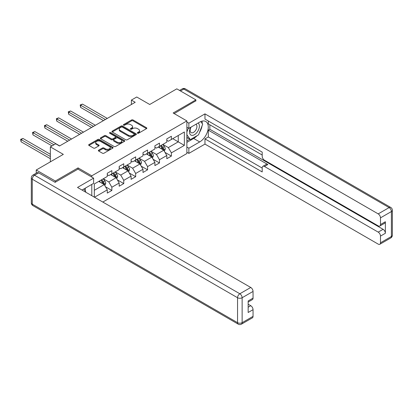 <?xml version="1.0" encoding="UTF-8"?>
<svg xmlns="http://www.w3.org/2000/svg" width="413" height="413" viewBox="0 0 413 413"><rect width="100%" height="100%" fill="white"/><g stroke="black" fill="none" stroke-linecap="round" stroke-linejoin="round"><path stroke-width="0.62" d="M137.524 133.229A0.743 0.428 0 0 0 138.572 133.229L146.532 128.634A1.058 0.609 0 0 0 146.842 128.2A1.058 0.609 0 0 0 146.532 127.767L133.048 119.982A1.058 0.609 0 0 0 131.551 119.982L123.59 124.576A0.743 0.428 0 0 0 123.373 124.881A0.743 0.428 0 0 0 123.59 125.185A0.743 0.428 0 0 0 124.638 125.185L125.671 124.587A3.392 1.957 0 0 1 130.467 124.587L131.587 125.237A3.392 1.957 0 0 1 132.583 126.621A3.392 1.957 0 0 1 131.587 128.004L130.56 128.598A0.743 0.428 0 0 0 130.343 128.902A0.743 0.428 0 0 0 130.56 129.207A0.743 0.428 0 0 0 131.608 129.207L132.635 128.608A3.392 1.957 0 0 1 137.431 128.608L138.556 129.259A3.392 1.957 0 0 1 139.548 130.642A3.392 1.957 0 0 1 138.556 132.026L137.524 132.619A0.743 0.428 0 0 0 137.307 132.924A0.743 0.428 0 0 0 137.524 133.229L137.524 132.619M98.666 150.167A1.058 0.609 0 0 0 98.356 150.6A1.058 0.609 0 0 0 98.666 151.034L102.45 153.218A1.058 0.609 0 0 0 103.947 153.218L112.785 148.117A1.058 0.609 0 0 0 113.095 147.684A1.058 0.609 0 0 0 112.785 147.25L99.301 139.465A1.058 0.609 0 0 0 97.804 139.465L88.965 144.571A1.058 0.609 0 0 0 88.656 144.999A1.058 0.609 0 0 0 88.965 145.433L93.534 148.071A1.058 0.609 0 0 0 95.031 148.071L98.815 145.887A1.058 0.609 0 0 0 99.125 145.453A1.058 0.609 0 0 0 98.815 145.025L96.549 143.714A2.834 1.637 0 0 1 95.718 142.557A2.834 1.637 0 0 1 97.468 141.045A2.834 1.637 0 0 1 100.555 141.401L109.435 146.527A2.834 1.637 0 0 1 110.266 147.684A2.834 1.637 0 0 1 108.516 149.196A2.834 1.637 0 0 1 105.429 148.84L103.947 147.983A1.058 0.609 0 0 0 102.45 147.983L98.666 150.167L98.666 151.034M195.886 101.051L195.886 99.863L176.805 88.847L149.713 104.489L136.739 96.998L131.396 100.08L135.211 102.285L59.508 145.99L55.693 143.786L50.35 146.873L50.35 161.855M78.052 169.165L78.052 167.89L55.311 181.018L36.236 170.006L63.323 154.364L50.35 146.873M78.052 167.89L91.789 175.819L186.877 120.921L186.877 153.528L102.816 202.06M195.886 99.863L173.14 112.992L186.877 120.921M125.743 139.77A1.058 0.609 0 0 0 127.245 139.77L136.084 134.664A1.058 0.609 0 0 0 136.393 134.23A1.058 0.609 0 0 0 136.084 133.802L122.599 126.017A1.058 0.609 0 0 0 121.102 126.017L112.264 131.117A1.058 0.609 0 0 0 111.954 131.551A1.058 0.609 0 0 0 112.264 131.984L125.743 139.77M109.972 133.389A0.743 0.428 0 0 1 110.725 133.492L110.725 132.609L124.432 140.523A1.058 0.609 0 0 1 124.747 140.957A1.058 0.609 0 0 1 124.432 141.391L115.594 146.491A1.058 0.609 0 0 1 114.096 146.491L100.612 138.706L104.396 136.543L104.396 135.66L100.612 137.844A1.058 0.609 0 0 0 100.302 138.278A1.058 0.609 0 0 0 100.612 138.706L100.612 137.844M104.396 136.543A1.058 0.609 0 0 1 105.893 136.543L105.893 135.66A1.058 0.609 0 0 0 104.396 135.66M105.893 135.66L111.36 138.814A1.058 0.609 0 0 0 112.863 138.814L115.372 137.369A1.058 0.609 0 0 0 115.681 136.935A1.058 0.609 0 0 0 115.372 136.502L109.677 133.218A0.743 0.428 0 0 1 109.46 132.914A0.743 0.428 0 0 1 109.92 132.516A0.743 0.428 0 0 1 110.725 132.609M36.236 173.181L36.236 170.006M55.311 181.018L55.311 182.21M91.789 195.69L91.789 184.41M91.789 177.1L91.789 175.819M105.491 186.769L111.861 190.45L111.861 187.234L119.187 183L119.187 186.217L123.766 183.573L123.766 180.357L131.091 176.129L131.091 179.345L135.671 176.702L135.671 173.486L142.996 169.258L142.996 172.474L147.575 169.831L147.575 166.609L154.901 162.381L154.901 165.598L159.48 162.954L159.48 159.738L166.806 155.51L166.806 158.726L171.385 156.083L171.385 152.867L184.358 145.376L184.358 131.979L178.256 135.505L178.256 141.85L184.358 145.376M111.861 190.45L107.282 193.093L107.282 189.877L94.5 197.254M94.309 197.146L94.309 183.971L107.282 176.48L107.282 173.264L111.861 170.621L111.861 173.837L119.187 169.609L119.187 166.393L123.766 163.749L123.766 166.966L131.091 162.732L131.091 159.516L135.671 156.873L135.671 160.089L142.996 155.861L142.996 152.645L147.575 150.002L147.575 153.218L154.901 148.99L154.901 145.774L159.48 143.125L159.48 146.347L166.806 142.113L166.806 138.897L171.385 136.254L171.385 139.47L184.358 131.979M110.638 174.544L116.136 177.714L108.81 181.947L103.312 178.772M107.282 174.72L108.81 175.602L111.861 173.837M108.81 181.947L111.861 187.234M116.136 177.714L119.187 183M122.547 167.668L128.04 170.843L120.715 175.071L115.217 171.901M119.187 167.843L120.715 168.726L123.766 166.966M120.715 175.071L123.766 180.357M128.04 170.843L131.091 176.129M134.452 160.796L139.945 163.966L132.619 168.199L127.127 165.024M131.091 160.972L132.619 161.855L135.671 160.089M132.619 168.199L135.671 173.486M139.945 163.966L142.996 169.258M146.357 153.92L151.85 157.095L144.524 161.323L139.031 158.153M142.996 154.101L144.524 154.978L147.575 153.218M144.524 161.323L147.575 166.609M151.85 157.095L154.901 162.381M158.262 147.049L163.754 150.224L156.429 154.452L150.936 151.277M154.901 147.224L156.429 148.107L159.48 146.347M156.429 154.452L159.48 159.738M163.754 150.224L166.806 155.51M172.758 138.68L178.256 141.85L168.334 147.58L162.841 144.405M166.806 140.353L168.334 141.236L171.385 139.47M168.334 147.58L171.385 152.867M131.396 100.08L131.396 104.489M94.309 190.316L104.231 184.59L98.733 181.415M104.231 184.59L107.282 189.877M165.014 152.402L171.385 156.083M153.109 159.273L159.48 162.954M141.205 166.15L147.575 169.831M129.3 173.021L135.671 176.702M117.395 179.898L123.766 183.573M137.823 133.332L138.556 132.909A3.392 1.957 0 0 0 139.548 131.525L139.548 130.642M132.583 126.621L132.583 127.503A3.392 1.957 0 0 1 131.587 128.887L130.854 129.31M146.517 128.639L133.048 120.864A1.058 0.609 0 0 0 131.551 120.864L123.89 125.289M136.068 134.674L122.599 126.894A1.058 0.609 0 0 0 121.102 126.894L112.274 131.99M134.21 134.535A0.743 0.428 0 0 0 134.426 134.23A0.743 0.428 0 0 0 134.21 133.931L122.372 127.096A0.743 0.428 0 0 0 121.324 127.096L120.24 127.725A3.392 1.957 0 0 0 119.249 129.109A3.392 1.957 0 0 0 120.24 130.493L128.329 135.165A3.392 1.957 0 0 0 133.125 135.165L134.21 134.535L134.21 135.418A0.743 0.428 0 0 0 134.426 135.113L134.426 134.23M119.249 129.109L119.249 129.987A3.392 1.957 0 0 0 120.24 131.375L120.24 130.493M134.21 135.418L133.125 136.042A3.392 1.957 0 0 1 128.329 136.042L120.24 131.375M105.893 136.543L111.36 139.697A1.058 0.609 0 0 0 112.863 139.697L115.372 138.247A1.058 0.609 0 0 0 115.681 137.818L115.681 136.935M110.725 133.492L124.421 141.396M117.039 142.093A2.834 1.637 0 0 0 120.126 142.449A2.834 1.637 0 0 0 121.876 140.936A2.834 1.637 0 0 0 121.045 139.78L117.917 137.973A1.058 0.609 0 0 0 116.42 137.973L113.911 139.424A1.058 0.609 0 0 0 113.601 139.852A1.058 0.609 0 0 0 113.911 140.286L117.039 142.093L117.039 142.975A2.834 1.637 0 0 0 120.126 143.326A2.834 1.637 0 0 0 121.876 141.819L121.876 140.936M113.601 139.852L113.601 140.735A1.058 0.609 0 0 0 113.911 141.169L113.911 140.286M117.039 142.975L113.911 141.169M110.266 147.684L110.266 148.561A2.834 1.637 0 0 1 108.516 150.074A2.834 1.637 0 0 1 105.429 149.723L103.947 148.866A1.058 0.609 0 0 0 102.45 148.866L98.681 151.044M95.718 142.557L95.718 143.44A2.834 1.637 0 0 0 96.549 144.596L96.549 143.714M98.815 145.025L98.815 145.887L96.549 144.596M112.785 147.25L112.785 148.117L99.301 140.348A1.058 0.609 0 0 0 97.804 140.348L88.981 145.443M164.359 151.266L165.267 148.979A2.86 1.652 -120 0 0 164.353 146.543L162.779 144.442M160.032 148.071L158.964 146.646M107.282 118.412L82.502 104.102L80.597 105.207L80.597 107.411L103.467 120.611M163.311 149.965L163.724 149.103A2.86 1.652 -120 0 0 162.903 147.379L161.328 145.278M160.611 145.691L162.361 148.024A1.456 0.841 60 0 1 162.624 148.468L163.724 149.103M160.414 145.804L161.989 147.911A2.86 1.652 60 0 1 162.805 149.63M80.597 107.411L80.174 104.964L105.372 119.512M80.174 104.964L82.502 104.102M190.749 127.281A7.016 4.053 120 0 0 191.952 135.376A7.016 4.053 120 0 0 198.286 130.363A7.016 4.053 120 0 0 198.121 123.022M191.147 127.049A4.801 2.772 120 0 0 191.131 132.625A4.801 2.772 120 0 0 191.833 132.841A4.801 2.772 120 0 0 196.227 129.295A4.801 2.772 120 0 0 195.932 124.303A4.801 2.772 120 0 0 195.917 124.298M200.795 121.561L202.675 124.225L198.555 134.844L190.316 139.604L186.877 137.297M190.316 139.604L186.877 134.715M186.877 131.979L188.385 128.092M83.844 188.999L85.759 191.725L85.605 192.122M186.877 127.225L188.865 128.366L188.865 123.167L204.967 113.874L378.2 213.888L389.113 207.589L183.826 89.069L180.507 90.984M188.865 128.366L199.701 122.109A12.142 7.011 120 0 1 205.772 121.51A12.142 7.011 120 0 1 207.631 131.241A12.142 7.011 120 0 1 199.701 141.938L188.865 148.195L188.865 153.393L204.967 144.096L204.967 138.897L262.203 171.942L262.203 167.802A3.237 1.869 -120 0 1 262.869 166.32A3.237 1.869 -120 0 1 264.49 166.48L378.2 232.127L383.083 229.308A3.237 1.869 60 0 1 385.37 233.273L385.37 221.729A3.237 1.869 60 0 1 384.704 223.211L379.821 226.035A3.237 1.869 -120 0 0 380.487 224.548L380.487 217.852A3.237 1.869 -120 0 0 378.2 213.888M209.85 124.798L209.85 129.295L208.322 130.172L208.322 136.961L204.967 138.897M208.322 121.009L208.322 123.915L262.203 155.025M379.821 226.035A3.237 1.869 -120 0 1 378.2 225.87L264.49 160.223A3.237 1.869 -120 0 1 262.203 156.259L262.203 152.118L204.967 119.073L204.967 113.874M186.877 122.021L188.865 123.167M186.877 152.247L188.865 153.393M186.877 147.049L188.865 148.195M204.967 144.096L378.2 244.114A3.237 1.869 -120 0 0 379.821 244.274A3.237 1.869 -120 0 0 380.487 242.792L380.487 236.097A3.237 1.869 -120 0 0 378.2 232.127M195.886 100.787L174.172 113.585M208.322 130.172L267.846 164.539L264.49 166.48M209.85 129.295L383.083 229.308M208.322 136.961L262.203 168.065M262.869 166.32L266.23 164.379A3.237 1.869 60 0 1 267.846 164.539M186.877 142.377L193.671 138.458A12.142 7.011 120 0 0 197.037 135.722M199.448 132.547A12.142 7.011 120 0 0 202.06 125.81M202.256 123.637A12.142 7.011 120 0 0 201.952 121.159M186.877 140.967L189.779 139.295M186.877 138.324L187.492 137.973M38.677 172.866L34.553 175.246A3.237 1.869 -120 0 0 32.937 175.086L37.056 172.706A3.237 1.869 60 0 1 38.677 172.866L55.084 182.339L77.98 169.124L93.622 178.153L93.622 183.357L82.786 189.608A12.142 7.011 120 0 0 82.053 190.068M93.622 178.153L77.52 187.45L250.753 287.469A3.237 1.869 60 0 1 253.045 291.433L253.045 298.129A3.237 1.869 60 0 1 252.374 299.611L248.161 302.048M85.305 191.08L85.305 188.158M248.161 307.205L250.753 305.708A3.237 1.869 60 0 1 253.045 309.673L253.045 316.373A3.237 1.869 60 0 1 252.374 317.855L241.46 324.153A3.237 1.869 -120 0 0 242.132 322.672L253.045 316.373M253.045 298.129L248.161 300.948L248.161 312.496L253.045 309.673M250.753 305.708L248.161 304.211M152.454 158.138L153.362 155.851A2.86 1.652 -120 0 0 152.449 153.419L150.874 151.313M148.128 154.947L147.059 153.517M95.377 125.284L70.597 110.978L68.692 112.078L68.692 114.282L91.562 127.488M151.406 156.837L151.819 155.975A2.86 1.652 -120 0 0 150.998 154.256L149.423 152.149M148.706 152.567L150.456 154.896A1.456 0.841 60 0 1 150.719 155.34L151.819 155.975M148.51 152.681L150.084 154.782A2.86 1.652 60 0 1 150.9 156.501M68.692 114.282L68.269 111.835L93.467 126.383M68.269 111.835L70.597 110.978M140.549 165.014L141.458 162.727A2.86 1.652 -120 0 0 140.544 160.29L138.969 158.189M136.223 161.819L135.154 160.389M83.472 132.155L58.692 117.85L56.788 118.954L56.788 121.154L79.657 134.359M139.501 163.713L139.914 162.846A2.86 1.652 -120 0 0 139.093 161.127L137.519 159.026M136.801 159.439L138.551 161.772A1.456 0.841 60 0 1 138.814 162.216L139.914 162.846M136.6 159.552L138.179 161.659A2.86 1.652 60 0 1 138.995 163.378M56.788 121.154L56.364 118.712L81.562 133.26M56.364 118.712L58.692 117.85M128.644 171.885L129.553 169.598A2.86 1.652 -120 0 0 128.639 167.162L127.065 165.061M124.318 168.69L123.25 167.265M71.568 139.031L46.788 124.726L44.878 125.826L44.878 128.03L67.753 141.236M127.596 170.584L128.004 169.722A2.86 1.652 -120 0 0 127.189 168.003L125.614 165.897M124.896 166.31L126.641 168.643A1.456 0.841 60 0 1 126.91 169.087L128.004 169.722M124.695 166.429L126.275 168.53A2.86 1.652 60 0 1 127.09 170.249M44.878 128.03L44.459 125.583L69.658 140.131M44.459 125.583L46.788 124.726M116.74 178.757L117.643 176.47A2.86 1.652 -120 0 0 116.734 174.038L115.16 171.932M112.413 175.566L111.34 174.136M59.663 145.903L34.883 131.597L32.973 132.697L32.973 134.901L52.028 145.903M115.692 177.461L116.099 176.594A2.86 1.652 -120 0 0 115.284 174.875L113.709 172.773M112.992 173.186L114.737 175.52A1.456 0.841 60 0 1 115.005 175.959L116.099 176.594M112.79 173.3L114.365 175.401A2.86 1.652 60 0 1 115.186 177.125M32.973 134.901L32.555 132.454L53.938 144.803M32.555 132.454L34.883 131.597M104.835 185.633L105.738 183.346A2.86 1.652 -120 0 0 104.83 180.909L103.255 178.808M100.509 182.438L99.435 181.013M50.35 154.276L22.978 138.469L21.068 139.573L21.068 141.778L50.35 158.68M103.787 184.332L104.195 183.47A2.86 1.652 -120 0 0 103.379 181.746L101.804 179.645M101.087 180.058L102.832 182.391A1.456 0.841 60 0 1 103.1 182.835L104.195 183.47M100.886 180.171L102.46 182.278A2.86 1.652 60 0 1 103.281 183.997M21.068 141.778L20.65 139.331L50.35 156.481M20.65 139.331L22.978 138.469M138.556 132.909L138.556 132.026M130.56 129.207L130.56 128.598M131.587 128.887L131.587 128.004M123.59 125.185L123.59 124.576M131.551 120.864L131.551 119.982M133.048 120.864L133.048 119.982M146.532 128.634L146.532 127.767M112.264 131.984L112.264 131.117M121.102 126.894L121.102 126.017M122.599 126.894L122.599 126.017M136.084 134.664L136.084 133.802M128.329 136.042L128.329 135.165M133.125 136.042L133.125 135.165M111.36 139.697L111.36 138.814M112.863 139.697L112.863 138.814M115.372 138.247L115.372 137.369M124.432 141.391L124.432 140.523M102.45 148.866L102.45 147.983M103.947 148.866L103.947 147.983M105.429 149.723L105.429 148.84M88.965 145.433L88.965 144.571M97.804 140.348L97.804 139.465M99.301 140.348L99.301 139.465M163.471 150.058L165.246 149.036M162.903 147.379L164.353 146.543M160.869 148.556L161.989 147.911M380.487 224.548L385.37 221.729M385.37 233.273L380.487 236.097M380.487 242.792L391.4 236.489L391.4 211.554L380.487 217.852M193.671 138.458L199.701 141.938M391.4 236.489A3.237 1.869 60 0 1 390.729 237.971A3.237 3.237 0 0 0 392.35 235.167A3.237 1.869 180 0 1 391.4 236.489M391.4 211.554A3.237 1.869 0 0 0 392.35 210.232A3.237 3.237 0 0 0 390.729 207.429A3.237 1.869 -60 0 0 389.113 207.589A3.237 1.869 60 0 1 391.4 211.554M179.557 90.437L182.205 88.903A3.237 1.869 60 0 1 183.826 89.069A3.237 1.869 -60 0 1 185.447 88.903L390.729 207.429M32.937 175.086A3.237 3.237 0 0 0 31.316 177.889A3.237 1.869 180 0 0 32.266 179.211A3.237 1.869 -60 0 1 34.553 175.246L239.839 293.767A3.237 1.869 -60 0 0 237.552 297.732L32.266 179.211L32.266 204.151L237.552 322.672L237.552 297.732A3.237 1.869 -0 0 0 242.132 297.732L242.132 322.672A3.237 1.869 180 0 1 237.552 322.672A3.237 1.869 -60 0 0 238.224 324.153A3.237 3.237 0 0 0 241.46 324.153M253.045 291.433L242.132 297.732A3.237 1.869 -120 0 0 239.839 293.767L250.753 287.469M32.937 205.633A3.237 1.869 -60 0 1 32.266 204.151A3.237 1.869 -0 0 1 31.316 202.829A3.237 3.237 0 0 0 32.937 205.633L238.224 324.153M151.566 156.93L153.342 155.907M150.998 154.256L152.449 153.419M148.964 155.427L150.084 154.782M139.661 163.806L141.437 162.779M139.093 161.127L140.544 160.29M137.059 162.304L138.179 161.659M127.756 170.677L129.532 169.655M127.189 168.003L128.639 167.162M125.154 169.175L126.275 168.53M115.852 177.554L117.628 176.527M115.284 174.875L116.734 174.038M113.25 176.046L114.365 175.401M103.947 184.425L105.723 183.403M103.379 181.746L104.83 180.909M101.345 182.923L102.46 182.278M379.821 244.274L390.729 237.971M392.35 235.167L392.35 210.232M185.447 88.903A3.237 3.237 0 0 0 182.205 88.903M31.316 177.889L31.316 202.829"/></g></svg>
